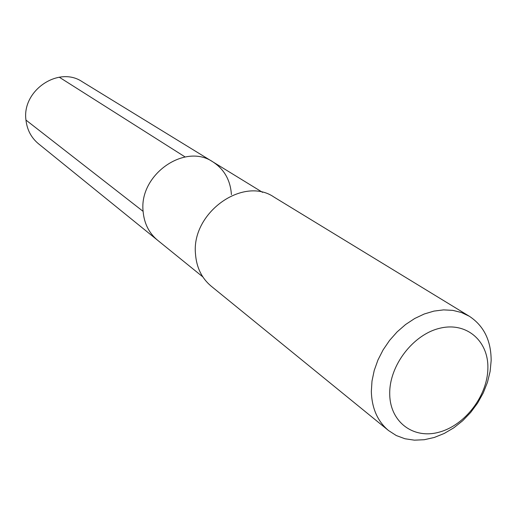 <?xml version="1.0" encoding="UTF-8"?>
<svg xmlns="http://www.w3.org/2000/svg" width="517" height="517" viewBox="0 0 517 517"><rect width="100%" height="100%" fill="white"/><g stroke="black" fill="none" stroke-linecap="round" stroke-linejoin="round"><path stroke-width="0.78" d="M262.584 192.369L212.946 161.918C185.015 142.511 138.879 174.668 143.106 211.356C144.159 223.434 148.98 233.057 157.562 240.224L38.458 143.745C31.246 137.729 27.078 129.838 25.96 120.073L143.106 211.356C138.879 174.668 185.015 142.511 212.946 161.918C224.281 169.343 230.44 180.246 231.416 194.625M195.491 253.963C191.264 212.687 243.287 175.715 274.094 197.139L469.346 316.268C483.886 325.865 491.156 340.671 491.15 360.704L490.116 371.477L487.453 382.328L483.24 392.959L477.598 403.092L470.677 412.443L462.663 420.767L453.771 427.837L444.239 433.453L434.319 437.453L424.289 439.721L414.414 440.167L404.985 438.765L396.274 435.534L388.532 430.538L211.149 286.14C201.72 278.23 196.505 267.509 195.491 253.963M469.346 316.268L461.487 312.526L452.827 310.374L443.58 309.883L433.976 311.092L424.27 313.987L414.724 318.491L405.599 324.508L397.14 331.875L389.579 340.399L383.129 349.847L377.966 359.961L374.224 370.463L371.994 381.074L371.342 391.505C371.852 408.32 377.578 421.336 388.532 430.538M389.721 393.818C389.217 365.693 413.122 334.441 439.805 328.25C466.496 321.632 488.623 340.929 487.88 368.375C487.518 395.731 465.126 425.148 439.282 432.128C413.458 439.508 389.824 422.046 389.721 393.818M212.946 161.918L82.293 81.764C58.757 65.581 21.727 90.443 25.96 120.073L143.106 211.356C144.159 223.434 148.98 233.057 157.562 240.224L202.819 276.879M59.242 77.188L185.112 156.955"/></g></svg>
